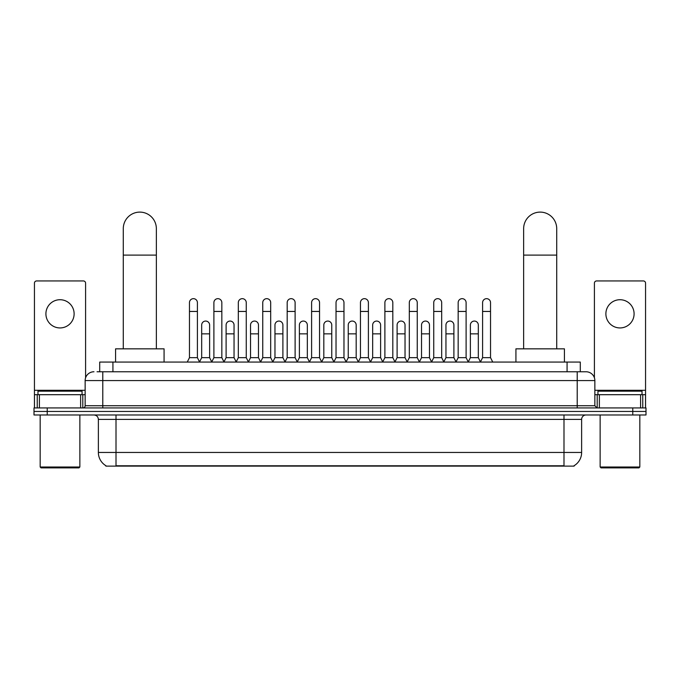 <?xml version="1.0" encoding="UTF-8"?>
<svg xmlns="http://www.w3.org/2000/svg" width="680" height="680" viewBox="0 0 680 680"><rect width="100%" height="100%" fill="white"/><g stroke="black" fill="none" stroke-linecap="round" stroke-linejoin="round"><path stroke-width="1.02" d="M99.705 371.764L99.705 362.066L580.295 362.066L580.295 371.764M574.133 465.69L574.133 466.123L105.867 466.123L105.867 465.69M106.003 465.766A15.436 15.436 0 0 1 98.371 452.455L116.008 452.455L116.008 465.766L563.992 465.766L563.992 452.455L581.63 452.455L581.63 419.39A4.412 4.412 0 0 1 586.033 414.978M98.371 452.455L98.371 419.39C98.115 416.712 96.645 415.242 93.968 414.978M573.996 465.766A15.436 15.436 0 0 0 581.63 452.455M47.226 407.923L646 407.923L646 411.451L34 411.451L34 414.978L47.226 414.978L47.226 411.451L34 411.451L34 407.923L47.226 407.923L47.226 411.451L646 411.451L646 414.978L47.226 414.978M97.257 371.764L586.033 371.764A8.814 8.814 0 0 1 594.856 380.587L594.856 405.722L597.057 407.923M97.053 371.764L102.782 371.764L102.782 380.587L85.144 380.587L85.144 405.722A2.201 2.201 0 0 1 82.943 407.923M93.968 371.764A8.814 8.814 0 0 0 85.144 380.587M594.856 380.587L577.218 380.587L577.218 371.764L586.033 371.764M60.018 299.719A14.11 14.11 0 0 0 45.908 313.828A14.11 14.11 0 0 0 60.018 327.938A14.11 14.11 0 0 0 74.12 313.828A14.11 14.11 0 0 0 60.018 299.719M80.631 407.923L80.631 394.697L39.398 394.697L39.398 407.923M85.587 377.833L85.587 283.144A2.201 2.201 0 0 0 83.385 280.942L36.643 280.942A2.201 2.201 0 0 0 34.442 283.144L34.442 394.697L39.398 394.697M80.631 394.697L85.144 394.697M34.442 407.923L34.442 394.697M78.974 467.891L41.055 467.891L40.171 467.007L79.858 467.007L78.974 467.891M40.171 414.978L40.171 467.007M79.858 414.978L79.858 467.007M82.059 394.697L82.059 391.17L37.97 391.17L37.97 394.697M123.284 348.84L123.284 228.642A16.532 16.532 0 0 1 139.825 212.109A16.532 16.532 0 0 1 156.357 228.642A16.532 16.532 0 0 0 139.825 212.109M156.357 348.84L156.357 228.642M164.076 362.066L164.076 348.84L115.575 348.84L115.575 362.066M523.642 348.84L523.642 228.642A16.532 16.532 0 0 1 540.175 212.109A16.532 16.532 0 0 1 556.716 228.642A16.532 16.532 0 0 0 540.175 212.109M556.716 348.84L556.716 228.642M564.425 362.066L564.425 348.84L515.924 348.84L515.924 362.066M187.263 362.066L189.465 357.663L197.404 357.663L199.614 362.066M197.404 357.663L197.404 302.634A3.97 3.97 0 0 0 193.434 298.664A3.97 3.97 0 0 1 193.69 298.673M189.465 357.663L189.465 311.449L197.404 311.449M189.465 311.449L189.465 302.634A3.97 3.97 0 0 1 193.434 298.664M211.692 362.066L213.894 357.663L221.833 357.663L224.034 362.066M221.833 357.663L221.833 302.634A3.97 3.97 0 0 0 217.863 298.664A3.97 3.97 0 0 1 218.11 298.673M213.894 357.663L213.894 311.449L221.833 311.449M213.894 311.449L213.894 302.634A3.97 3.97 0 0 1 217.863 298.664M236.121 362.066L238.323 357.663L246.262 357.663L248.463 362.066M246.262 357.663L246.262 302.634A3.97 3.97 0 0 0 242.292 298.664A3.97 3.97 0 0 1 242.539 298.673M238.323 357.663L238.323 311.449L246.262 311.449M238.323 311.449L238.323 302.634A3.97 3.97 0 0 1 242.292 298.664M260.542 362.066L262.752 357.663L270.691 357.663L272.892 362.066M270.691 357.663L270.691 302.634A3.97 3.97 0 0 0 266.721 298.664A3.97 3.97 0 0 1 266.968 298.673M262.752 357.663L262.752 311.449L270.691 311.449M262.752 311.449L262.752 302.634A3.97 3.97 0 0 1 266.721 298.664M284.971 362.066L287.181 357.663L295.111 357.663L297.322 362.066M295.111 357.663L295.111 302.634A3.97 3.97 0 0 0 291.142 298.664A3.97 3.97 0 0 1 291.397 298.673M287.181 357.663L287.181 311.449L295.111 311.449M287.181 311.449L287.181 302.634A3.97 3.97 0 0 1 291.142 298.664M309.4 362.066L311.601 357.663L319.541 357.663L321.742 362.066M319.541 357.663L319.541 302.634A3.97 3.97 0 0 0 315.571 298.664A3.97 3.97 0 0 1 315.826 298.673M311.601 357.663L311.601 311.449L319.541 311.449M311.601 311.449L311.601 302.634A3.97 3.97 0 0 1 315.571 298.664M333.829 362.066L336.03 357.663L343.969 357.663L346.171 362.066M343.969 357.663L343.969 302.634A3.97 3.97 0 0 0 340 298.664A3.97 3.97 0 0 1 340.247 298.673M336.03 357.663L336.03 311.449L343.969 311.449M336.03 311.449L336.03 302.634A3.97 3.97 0 0 1 340 298.664M358.258 362.066L360.459 357.663L368.399 357.663L370.6 362.066M368.399 357.663L368.399 302.634A3.97 3.97 0 0 0 364.429 298.664A3.97 3.97 0 0 1 364.675 298.673M360.459 357.663L360.459 311.449L368.399 311.449M360.459 311.449L360.459 302.634A3.97 3.97 0 0 1 364.429 298.664M382.678 362.066L384.888 357.663L392.819 357.663L395.029 362.066M392.819 357.663L392.819 302.634A3.97 3.97 0 0 0 388.858 298.664A3.97 3.97 0 0 1 389.104 298.673M384.888 357.663L384.888 311.449L392.819 311.449M384.888 311.449L384.888 302.634A3.97 3.97 0 0 1 388.858 298.664M407.107 362.066L409.309 357.663L417.248 357.663L419.458 362.066M417.248 357.663L417.248 302.634A3.97 3.97 0 0 0 413.278 298.664A3.97 3.97 0 0 1 413.534 298.673M409.309 357.663L409.309 311.449L417.248 311.449M409.309 311.449L409.309 302.634A3.97 3.97 0 0 1 413.278 298.664M431.536 362.066L433.738 357.663L441.677 357.663L443.879 362.066M441.677 357.663L441.677 302.634A3.97 3.97 0 0 0 437.708 298.664A3.97 3.97 0 0 1 437.954 298.673M433.738 357.663L433.738 311.449L441.677 311.449M433.738 311.449L433.738 302.634A3.97 3.97 0 0 1 437.708 298.664M455.965 362.066L458.167 357.663L466.106 357.663L468.308 362.066M466.106 357.663L466.106 302.634A3.97 3.97 0 0 0 462.137 298.664A3.97 3.97 0 0 1 462.383 298.673M458.167 357.663L458.167 311.449L466.106 311.449M458.167 311.449L458.167 302.634A3.97 3.97 0 0 1 462.137 298.664M480.386 362.066L482.596 357.663L490.535 357.663L492.737 362.066M490.535 357.663L490.535 302.634A3.97 3.97 0 0 0 486.565 298.664A3.97 3.97 0 0 1 486.812 298.673M482.596 357.663L482.596 311.449L490.535 311.449M482.596 311.449L482.596 302.634A3.97 3.97 0 0 1 486.565 298.664M199.546 361.938L201.679 357.663L209.619 357.663L211.76 361.938M209.619 357.663L209.619 325.031A3.97 3.97 0 0 0 205.904 321.07A3.97 3.97 0 0 1 209.619 325.031M201.679 357.663L201.679 333.846L209.619 333.846M201.679 333.846L201.679 325.031A3.97 3.97 0 0 1 205.904 321.07M223.975 361.938L226.108 357.663L234.048 357.663L236.181 361.938M234.048 357.663L234.048 325.031A3.97 3.97 0 0 0 230.325 321.07A3.97 3.97 0 0 1 234.048 325.031M226.108 357.663L226.108 333.846L234.048 333.846M226.108 333.846L226.108 325.031A3.97 3.97 0 0 1 230.325 321.07M248.395 361.938L250.537 357.663L258.476 357.663L260.61 361.938M258.476 357.663L258.476 325.031A3.97 3.97 0 0 0 254.753 321.07A3.97 3.97 0 0 1 258.476 325.031M250.537 357.663L250.537 333.846L258.476 333.846M250.537 333.846L250.537 325.031A3.97 3.97 0 0 1 254.753 321.07M272.825 361.938L274.966 357.663L282.897 357.663L285.039 361.938M282.897 357.663L282.897 325.031A3.97 3.97 0 0 0 279.183 321.07A3.97 3.97 0 0 1 282.897 325.031M274.966 357.663L274.966 333.846L282.897 333.846M274.966 333.846L274.966 325.031A3.97 3.97 0 0 1 279.183 321.07M297.253 361.938L299.387 357.663L307.326 357.663L309.468 361.938M307.326 357.663L307.326 325.031A3.97 3.97 0 0 0 303.611 321.07A3.97 3.97 0 0 1 307.326 325.031M299.387 357.663L299.387 333.846L307.326 333.846M299.387 333.846L299.387 325.031A3.97 3.97 0 0 1 303.611 321.07M321.683 361.938L323.816 357.663L331.755 357.663L333.897 361.938M331.755 357.663L331.755 325.031A3.97 3.97 0 0 0 328.032 321.07A3.97 3.97 0 0 1 331.755 325.031M323.816 357.663L323.816 333.846L331.755 333.846M323.816 333.846L323.816 325.031A3.97 3.97 0 0 1 328.032 321.07M346.103 361.938L348.245 357.663L356.184 357.663L358.317 361.938M356.184 357.663L356.184 325.031A3.97 3.97 0 0 0 352.461 321.07A3.97 3.97 0 0 1 356.184 325.031M348.245 357.663L348.245 333.846L356.184 333.846M348.245 333.846L348.245 325.031A3.97 3.97 0 0 1 352.461 321.07M370.532 361.938L372.674 357.663L380.613 357.663L382.747 361.938M380.613 357.663L380.613 325.031A3.97 3.97 0 0 0 376.89 321.07A3.97 3.97 0 0 1 380.613 325.031M372.674 357.663L372.674 333.846L380.613 333.846M372.674 333.846L372.674 325.031A3.97 3.97 0 0 1 376.89 321.07M394.961 361.938L397.103 357.663L405.034 357.663L407.175 361.938M405.034 357.663L405.034 325.031A3.97 3.97 0 0 0 401.319 321.07A3.97 3.97 0 0 1 405.034 325.031M397.103 357.663L397.103 333.846L405.034 333.846M397.103 333.846L397.103 325.031A3.97 3.97 0 0 1 401.319 321.07M419.39 361.938L421.524 357.663L429.462 357.663L431.604 361.938M429.462 357.663L429.462 325.031A3.97 3.97 0 0 0 425.748 321.07A3.97 3.97 0 0 1 429.462 325.031M421.524 357.663L421.524 333.846L429.462 333.846M421.524 333.846L421.524 325.031A3.97 3.97 0 0 1 425.748 321.07M443.819 361.938L445.952 357.663L453.892 357.663L456.025 361.938M453.892 357.663L453.892 325.031A3.97 3.97 0 0 0 450.168 321.07A3.97 3.97 0 0 1 453.892 325.031M445.952 357.663L445.952 333.846L453.892 333.846M445.952 333.846L445.952 325.031A3.97 3.97 0 0 1 450.168 321.07M468.239 361.938L470.381 357.663L478.32 357.663L480.454 361.938M478.32 357.663L478.32 325.031A3.97 3.97 0 0 0 474.598 321.07A3.97 3.97 0 0 1 478.32 325.031M470.381 357.663L470.381 333.846L478.32 333.846M470.381 333.846L470.381 325.031A3.97 3.97 0 0 1 474.598 321.07M619.981 299.719A14.11 14.11 0 0 0 605.88 313.828A14.11 14.11 0 0 0 619.981 327.938A14.11 14.11 0 0 0 634.091 313.828A14.11 14.11 0 0 0 619.981 299.719M640.602 407.923L640.602 394.697L599.369 394.697L599.369 407.923M640.602 394.697L645.558 394.697L645.558 283.144A2.201 2.201 0 0 0 643.356 280.942L596.615 280.942A2.201 2.201 0 0 0 594.413 283.144L594.413 377.833M594.856 394.697L599.369 394.697M645.558 394.697L645.558 407.923M638.945 467.891L601.027 467.891L600.142 467.007L639.829 467.007L638.945 467.891M600.142 414.978L600.142 467.007M639.829 414.978L639.829 467.007M642.031 394.697L642.031 391.17L597.941 391.17L597.941 394.697M562.224 466.123L562.224 465.69M117.776 466.123L117.776 465.69M112.931 371.764L112.931 362.066M567.069 371.764L567.069 362.066M563.992 414.978L563.992 419.39L98.371 419.39M581.63 419.39L563.992 419.39L563.992 452.455L116.008 452.455L116.008 414.978M632.774 414.978L632.774 407.923M102.782 407.923L102.782 405.722L594.856 405.722M85.144 405.722L102.782 405.722L102.782 380.587L577.218 380.587L577.218 407.923M85.144 390.286L34.442 390.286M82.798 394.697L82.798 407.923M34.476 394.697L34.476 407.923M37.23 407.923L37.23 394.697M123.284 255.102L156.357 255.102M523.642 255.102L556.716 255.102M645.558 390.286L594.856 390.286M645.524 407.923L645.524 394.697M642.77 394.697L642.77 407.923M597.202 407.923L597.202 394.697"/></g></svg>
